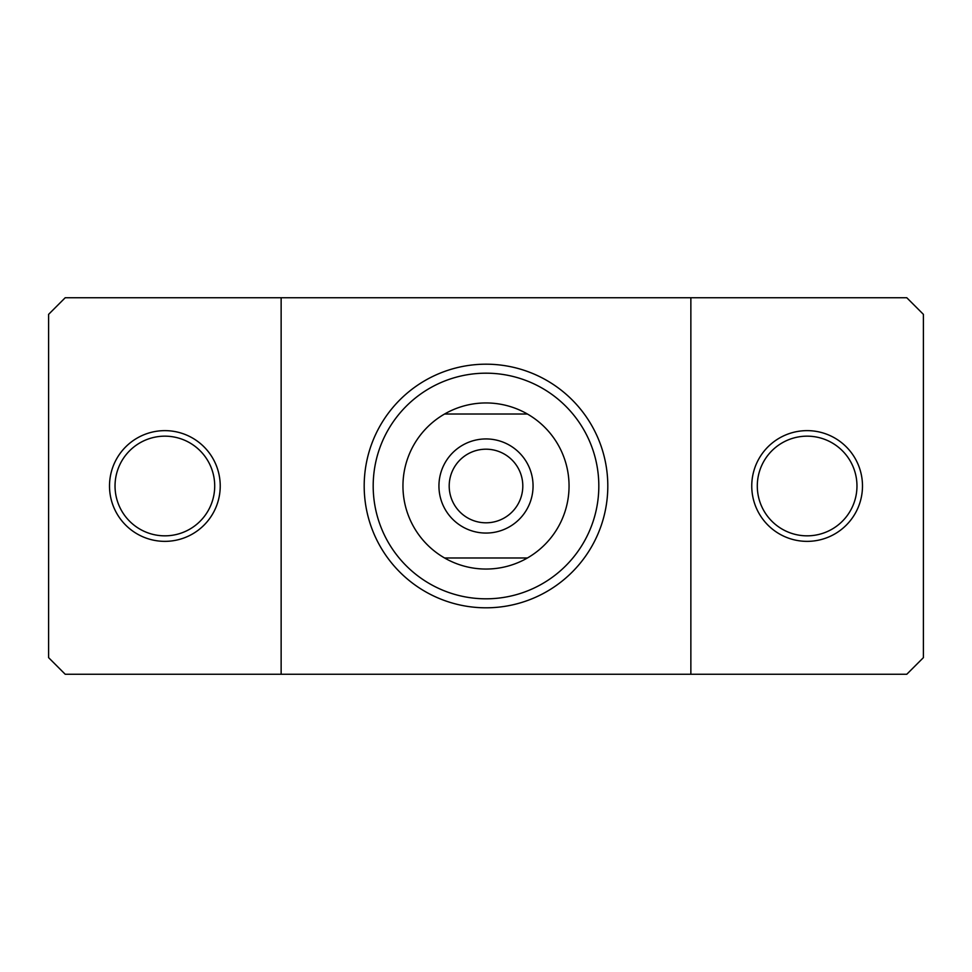 <?xml version="1.0" encoding="UTF-8"?>
<svg xmlns="http://www.w3.org/2000/svg" width="972" height="972" viewBox="0 0 972 972"><rect width="100%" height="100%" fill="white"/><g stroke="black" fill="none" stroke-linecap="round" stroke-linejoin="round"><path stroke-width="1.46" d="M281.139 674.252L65.209 674.252L48.6 657.643L48.6 314.357L65.209 297.748L906.791 297.748L923.4 314.357L923.4 657.643L906.791 674.252L281.139 674.252L281.139 297.748M690.861 297.748L690.861 674.252M607.804 486A121.804 121.804 0 0 1 425.092 591.486A121.804 121.804 0 0 1 425.092 380.514A121.804 121.804 0 0 1 607.804 486M373.187 486A112.813 112.813 0 0 0 542.412 583.698A112.813 112.813 0 0 0 542.412 388.302A112.813 112.813 0 0 0 373.187 486M533.057 486A47.057 47.057 0 0 1 462.465 526.751A47.057 47.057 0 0 1 462.465 445.249A47.057 47.057 0 0 1 533.057 486M444.569 557.977L527.432 557.977A83.045 83.045 0 0 1 402.955 486A83.045 83.045 0 0 1 527.432 414.023A83.045 83.045 0 0 1 527.432 557.977M527.432 414.023L444.569 414.023M522.802 486A36.802 36.802 0 0 0 467.593 454.131A36.802 36.802 0 0 0 467.593 517.869A36.802 36.802 0 0 0 522.802 486M115.036 486A49.827 49.827 0 0 1 189.783 442.843A49.827 49.827 0 0 1 189.783 529.157A49.827 49.827 0 0 1 115.036 486M109.508 486A55.368 55.368 0 0 0 192.553 533.944A55.368 55.368 0 0 0 192.553 438.056A55.368 55.368 0 0 0 109.508 486M757.297 486A49.827 49.827 0 0 1 832.044 442.843A49.827 49.827 0 0 1 832.044 529.157A49.827 49.827 0 0 1 757.297 486M751.757 486A55.368 55.368 0 0 0 834.814 533.944A55.368 55.368 0 0 0 834.814 438.056A55.368 55.368 0 0 0 751.757 486"/></g></svg>
